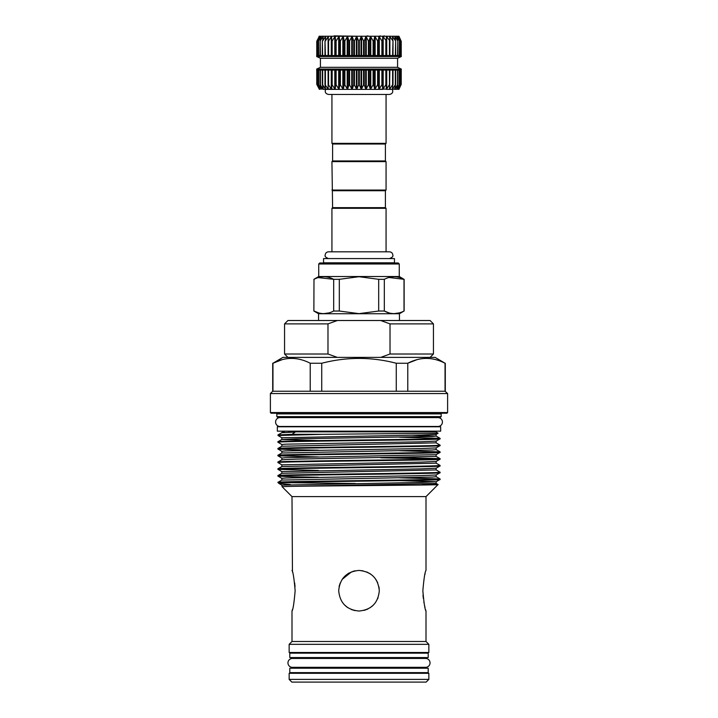 <?xml version="1.0" encoding="UTF-8"?>
<svg xmlns="http://www.w3.org/2000/svg" width="718" height="718" viewBox="0 0 718 718"><rect width="100%" height="100%" fill="white"/><g stroke="black" fill="none" stroke-linecap="round" stroke-linejoin="round"><path stroke-width="1.08" d="M386.733 70.077L386.733 89.068L374.814 89.373L377.937 84.302L378.969 89.373L382.2 84.302L382.847 89.373L386.149 84.302L386.401 89.373L389.73 84.302L389.596 89.373L392.899 84.302L392.369 89.373L395.609 84.302L394.685 89.373L397.817 84.302L396.524 89.373L399.504 84.302L397.862 89.373L400.644 84.302L398.661 89.373L401.227 84.302L398.939 89.373L401.093 84.634M359 84.293L361.325 89.373L363.864 84.302L365.938 89.373L368.711 84.302L370.452 89.373L373.423 84.302L374.814 89.373L356.675 89.373L359 84.293M354.037 70.077L316.701 70.077L316.701 69.063L401.299 69.063L401.299 70.077L354.091 70.077M354.037 84.302L356.675 89.373L352.062 89.373L354.037 84.302M349.199 84.302L352.062 89.373L347.548 89.373L349.199 84.302M344.487 84.302L347.548 89.373L343.186 89.373L344.487 84.302M339.973 84.302L343.186 89.373L339.031 89.373L339.973 84.302M335.719 84.302L339.031 89.373L335.153 89.373L335.719 84.302M331.77 84.302L335.153 89.373L331.267 89.068L331.725 89.068L331.662 70.077L331.662 84.598M331.725 89.077L328.099 89.068L328.198 84.302L331.267 89.068L331.267 70.077M328.503 89.068L325.344 89.068L325.003 84.634L328.099 89.068L328.099 70.077M339.031 89.373L323.315 89.373L322.346 84.302L325.344 89.068L325.344 86.869M323.324 89.068L321.233 89.068L320.174 84.634L323.046 89.068L323.046 87.811M321.449 89.068L319.932 89.068L318.532 84.634L321.233 88.323M320.075 89.068L319.339 89.373L317.437 84.634L319.932 88.655M316.907 84.634L319.16 88.888M316.773 84.302L316.952 70.077M400.662 70.077L400.563 84.634M399.54 70.077L399.468 84.634M386.149 84.302L386.338 70.077L386.338 84.589M320.416 67.33L320.416 58.275L397.584 58.275L397.584 67.33L320.416 67.33L316.701 69.063M316.701 56.542L316.701 55.528L401.299 55.528L401.299 56.542L316.701 56.542L320.416 58.275M319.061 36.241L361.325 36.241L359.332 40.971L358.668 40.971L356.702 36.241L354.441 40.971L353.777 40.971L352.089 36.241L349.603 40.971L348.957 40.971L347.566 36.241L344.9 40.971L344.272 40.971L343.204 36.241L340.386 40.971L339.793 40.971L339.058 36.241L336.123 40.971L335.566 40.971L335.171 36.241L332.165 40.971L331.662 40.971L331.608 36.241L328.575 40.971L328.117 40.971L328.422 36.241L325.398 40.971L325.649 36.241L322.669 40.971L323.324 36.241L320.174 40.971L321.484 36.241L318.532 40.971L320.147 36.241L317.437 40.971L319.339 36.241L316.907 40.971M386.428 36.241L398.939 36.241L401.093 40.971L398.669 36.241L400.563 40.971L397.862 36.241L399.468 40.971L396.533 36.241L397.826 40.971L394.703 36.241L395.663 40.971L392.378 36.241L392.997 40.971L389.605 36.241L389.883 40.971L386.428 36.241L386.338 40.971L382.865 36.241L382.434 40.971L381.877 40.971L378.987 36.241L378.206 40.971L377.614 40.971L374.841 36.241L373.728 40.971L373.1 40.971L370.479 36.241L369.043 40.971L368.397 40.971L365.956 36.241L364.223 40.971L363.559 40.971L361.342 36.241L386.392 36.241M332.605 190.728L385.395 190.728L385.395 207.646L332.605 207.646L331.931 161.622L332.605 160.94L385.395 160.94L385.395 144.022L332.605 144.022L331.931 143.349L331.931 94.444L328.539 94.444L389.461 94.444C392.36 93.87 393.338 92.173 392.387 89.373L386.401 89.373M385.395 144.022L386.069 143.349L331.931 143.349M386.069 94.444L386.069 143.349M284.445 431.168L284.445 431.841L282.919 431.841M433.555 431.168L433.555 431.841M295.215 432.074L281.86 432.694L278.001 434.928L292.029 434.309L295.215 432.074L288.591 431.841L435.754 431.841L438.124 433.223L323.109 434.309L277.983 435.503L281.86 437.756L281.842 439.488L318.487 440.592M399.513 480.629L436.158 481.724L436.14 483.456L438.043 484.56L426.007 496.614L291.993 496.614L282.066 486.687L287.218 486.463C312.949 485.826 442.369 485.197 438.043 484.578L422.543 484.138M355.329 483.474L280.675 482.604L278.719 483.322L290.449 484.596M278.638 483.259L278.001 482.308C272.975 481.204 445.025 480.073 440.017 478.942L439.999 479.525L436.14 481.751L421.421 482.406L281.86 485.135L278.719 483.322M440.017 479.498C445.16 480.539 299.182 481.563 280.675 482.604L277.983 482.604M277.983 434.946L277.983 435.503M323.109 434.309L292.029 434.309M411.755 435.225L436.14 436.086L432.38 436.445L296.579 438.815L281.86 439.47L278.001 441.696C272.975 440.592 445.025 439.461 440.017 438.33L439.999 438.913L436.14 441.139L421.421 441.794L285.62 444.164L281.842 444.505L281.86 446.237L278.001 448.463C272.975 447.359 445.025 446.228 440.017 445.106L439.999 445.681L436.14 447.906L421.421 448.562L285.62 450.931L281.842 451.272L281.86 453.004L277.983 455.257C272.975 454.126 445.025 452.995 440.017 451.873L439.999 452.448C445.025 453.552 272.975 454.682 277.983 455.813L318.487 456.935M277.983 441.723L278.001 442.297L281.86 444.523M440.017 438.886C445.025 440.017 272.975 441.148 277.983 442.27M277.983 448.49L278.001 449.064L293.456 449.719L318.487 450.168M440.017 445.654C445.025 446.784 272.975 447.915 277.983 449.037M277.983 455.257L277.983 455.813M399.513 457.51L439.999 458.614C445.025 459.771 272.975 460.893 277.983 462.024L281.86 459.771L296.579 459.116L436.14 456.388L439.999 458.614L439.999 459.215C445.025 460.319 272.975 461.45 277.983 462.58L281.86 464.833L281.86 466.538L277.983 468.791C272.975 467.66 445.025 466.538 440.017 465.408L439.999 465.982C445.025 467.086 272.975 468.217 277.983 469.348L318.487 470.478M277.983 462.024L277.983 462.58M277.983 468.791L277.983 469.348L281.86 471.6L281.86 473.306L278.001 475.54C272.975 474.427 445.025 473.306 440.017 472.175L439.999 472.758L436.14 474.984L421.421 475.639L285.62 478L281.842 478.341L281.86 480.073L278.001 482.308M277.983 475.558L278.001 476.142L293.456 476.788L318.487 477.246M440.017 472.731C445.025 473.862 272.975 474.984 277.983 476.115L281.86 478.368M440.017 438.33L399.513 437.208M440.017 445.106L436.14 442.853L281.86 446.237M440.017 451.873L399.513 450.742M380.711 457.797L437.325 458.919M440.017 465.408L436.14 463.155L281.86 466.538M440.017 472.175L436.14 469.922L281.86 473.306M440.017 478.942L399.513 477.811M379.301 590.726C378.108 578.385 371.341 571.618 359.009 570.424C346.659 571.627 339.883 578.394 338.699 590.726C339.892 603.066 346.659 609.833 359 611.036C371.341 609.842 378.108 603.075 379.301 590.726L378.898 586.687M291.993 496.614L292.45 571.977M292.45 609.474L291.993 611.036C293.025 609.833 294.075 603.066 295.143 590.726C294.075 578.385 293.025 571.618 291.993 570.424M291.993 611.036L291.993 641.488L289.148 644.333L289.148 652.491L428.852 652.491L428.852 644.333L289.148 644.333M426.007 496.614L426.007 570.424C424.975 571.627 423.925 578.394 422.857 590.726C423.925 603.075 424.975 609.842 426.007 611.036L426.007 641.488L291.993 641.488M424.841 574.687L425.101 573.646M294.667 582.926L295.026 586.794M339.102 586.669L339.264 585.978M342.154 579.39L351.506 571.86M352.933 571.348L355.239 570.774M359.009 570.424L362.949 570.81M366.835 571.995L370.308 573.861M373.387 576.401L375.137 578.403M375.873 579.426L377.731 582.89M347.683 607.581L346.112 606.414M339.363 585.583L340.251 582.935M342.136 579.417L343.366 577.766M347.7 573.853L349.181 572.955M426.007 641.488L428.852 644.333M423.961 653.165L423.961 652.491M294.039 653.165L294.039 652.491M289.794 657.562L428.206 657.562L428.206 653.165L289.794 653.165L289.794 657.562M423.961 658.46L423.961 657.562M294.039 658.46L294.039 657.562M292.388 658.46A4.434 4.434 0 0 0 287.954 662.894A4.434 4.434 0 0 0 292.388 667.327L425.612 667.327A4.434 4.434 0 0 0 430.046 662.894A4.434 4.434 0 0 0 425.612 658.46L292.388 658.46M423.961 668.225L423.961 667.327M294.039 668.225L294.039 667.327M289.794 672.622L428.206 672.622L428.206 668.225L289.794 668.225L289.794 672.622M423.961 673.304L423.961 672.622M294.039 673.304L294.039 672.622M428.852 673.304L289.148 673.304L289.148 679.39L428.852 679.39L428.852 673.304M428.852 679.39L426.142 682.1L291.858 682.1L289.148 679.39M277.336 431.168L440.664 431.168L440.664 426.77L277.336 426.77L277.336 431.168M280.011 417.598L280.011 417.598A4.434 4.434 0 0 0 275.577 422.031A4.434 4.434 0 0 0 280.011 426.465L437.989 426.465A4.434 4.434 0 0 0 442.423 422.031A4.434 4.434 0 0 0 437.989 417.598L280.011 417.598M435.144 357.393L282.856 357.393L272.957 363.254C285.342 356.81 297.764 356.81 310.221 363.254L321.736 363.254C346.614 356.81 371.457 356.81 396.264 363.254L407.779 363.254C420.156 356.81 432.577 356.81 445.043 363.254L435.144 357.393M440.493 417.293L277.507 417.293L276.834 416.611L441.166 416.611L440.493 417.293M441.166 416.611L441.166 413.909L276.834 413.909L276.834 416.611M441.166 413.909A0.673 0.673 0 0 1 441.839 413.227M276.834 413.909A0.673 0.673 0 0 0 276.161 413.227M446.937 413.227L271.063 413.227L270.39 412.554L447.61 412.554L446.937 413.227M445.043 363.254L445.043 391.238L447.61 393.554L270.39 393.554L270.39 412.554M447.61 393.554L447.61 412.554M445.043 391.238L272.705 391.238L270.39 393.554M272.705 391.238L272.705 363.254M287.936 357.393L284.552 354.01L327.982 354.01L327.982 323.89L284.552 323.89L284.552 354.01M433.448 323.89L390.018 323.89L380.666 320.506L430.064 320.506L433.448 323.89L433.448 354.01L390.018 354.01L380.666 357.393M385.395 190.728L386.069 190.046L386.069 161.622L331.931 161.622M331.931 190.046L386.069 190.046M385.395 160.94L386.069 161.622M332.605 160.94L332.605 144.022M385.395 207.646L386.069 208.319L386.069 251.812M332.605 207.646L331.931 208.319L331.931 251.812M394.451 258.579L394.451 262.806L323.549 262.806L323.549 258.579L394.451 258.579M318.559 320.506L318.559 313.739L399.441 313.739L404.01 311.029C397.413 314.475 390.852 314.475 384.327 311.029L384.327 279.32L378.682 279.32L359 276.708L339.318 279.32L333.673 279.32L333.673 311.029L339.318 311.029L339.318 279.32M399.414 312.868L394.173 313.64M388.941 312.877L384.327 311.029L378.682 311.029L359 313.64L339.318 311.029M318.729 263.991L319.743 262.976L398.257 262.976L399.271 263.991L318.729 263.991L318.729 276.511L399.271 276.511L404.01 279.32C397.485 275.874 390.924 275.874 384.327 279.32M388.923 277.48L404.01 279.32L404.01 311.029M378.682 279.32L378.682 311.029M313.874 311.029L313.99 279.32L313.874 311.029L318.559 313.739M329.077 312.868L323.827 313.64M318.595 312.877L313.99 311.029C320.515 314.475 327.076 314.475 333.673 311.029M318.2 277.588L333.673 279.32C327.148 275.874 320.587 275.874 313.99 279.32M386.069 208.319L331.931 208.319M284.552 323.89L287.936 320.506L337.334 320.506L327.982 323.89M380.666 320.506L337.334 320.506M390.018 323.89L390.018 354.01M327.982 354.01L337.334 357.393M272.957 391.238L272.957 363.254L282.03 359.709M310.221 363.254L310.221 391.238M321.736 391.238L321.736 363.254M396.264 363.254L396.264 391.238M407.779 391.238L407.779 363.254L416.844 359.709M427.452 358.39L426.411 358.372M292.639 358.39L291.589 358.372M378.054 597.744L377.641 598.776M373.324 605.121L370.147 607.697M367.939 608.963L366.503 609.6M365.444 609.986L364.071 610.39M355.006 610.632L351.264 609.501M347.656 607.572L344.389 604.825M366.79 571.977L370.775 574.185M375.891 579.462L377.749 582.926M378.907 586.732L379.212 588.769M373.369 605.077L371.762 606.522M426.007 611.036L425.612 609.708M425.011 607.455L424.509 605.373M424.006 602.914L423.844 602.025M423.297 598.282L423.001 595.051M288.591 431.841C280.289 431.841 280.289 431.841 288.591 431.841M385.099 36.241L368.424 36.241M368.244 36.241L359.521 36.241M357.833 36.241L334.049 35.9M380.405 35.9L378.969 36.241M384.309 35.9L382.847 36.241M368.038 35.9L365.938 36.241M386.338 41.016L386.338 55.528L386.338 40.989L385.835 40.971L385.835 55.528M389.883 40.971L389.425 40.971L389.425 55.528M392.997 40.971L392.602 55.528M395.663 40.971L395.331 55.528M397.826 40.971L397.566 55.528M399.468 40.971L399.28 55.528M400.563 40.971L400.447 55.528M401.048 55.528L401.093 40.971L399.073 36.546M317.553 55.528L317.437 40.971M318.72 55.528L318.532 40.971M320.434 55.528L320.174 40.971M322.669 55.528L322.337 40.971M325.398 55.528L325.003 40.971M328.575 55.528L328.575 40.971L328.117 40.971M332.165 55.528L332.165 40.971L331.662 40.971L331.662 55.528L331.662 41.016M389.497 89.068L389.901 70.077M394.676 89.068L392.369 89.373L392.656 86.869M398.768 89.068L394.685 89.373M398.068 88.655L397.862 89.373M317.437 84.634L317.338 70.077M318.532 84.634L318.46 70.077M322.337 84.634L322.337 70.077M328.539 94.444C325.64 93.87 324.662 92.173 325.613 89.373L325.694 89.068M382.847 89.373L374.814 89.373M359.332 70.077L359.332 84.634M354.441 70.077L354.441 84.634M349.603 70.077L349.603 84.634M344.9 70.077L344.9 84.634M340.386 70.077L340.386 84.634M336.123 70.077L336.123 84.634M332.165 70.077L332.165 84.634M328.575 70.077L328.575 84.634M325.398 70.077L325.398 84.634M322.669 70.077L322.669 84.634M320.434 70.077L320.434 84.634M318.72 70.077L318.72 84.634M317.553 70.077L317.553 84.634M397.826 70.077L397.826 84.293M395.663 70.077L395.663 84.302M393.015 84.473L393.015 70.077L392.997 84.356M382.434 70.077L382.434 84.634M378.206 70.077L378.206 84.634M373.728 70.077L373.728 84.634M369.043 70.077L369.043 84.634M364.223 70.077L364.223 84.634M361.019 55.528L361.019 36.546M356.352 55.528L356.352 36.546M351.73 55.528L351.73 36.546M347.207 55.528L347.207 36.546M342.836 55.528L342.836 36.546M338.69 55.528L338.69 36.546M334.812 55.528L334.812 36.546M331.267 55.528L331.267 36.546M328.099 55.528L328.099 36.546M325.344 38.745L325.344 36.546M323.046 37.794L323.046 36.546M321.233 37.282L321.233 36.546M382.676 55.528L382.676 36.546M378.763 55.528L378.763 36.546M374.581 55.528L374.581 36.546M370.192 55.528L370.192 36.546M365.65 55.528L365.65 36.546M438.124 433.223L436.14 434.372L421.421 435.027L281.86 437.756M439.999 452.448L436.14 454.673L285.62 457.698L281.842 458.039L281.86 459.771M439.999 459.215L436.14 461.45L421.421 462.096L281.86 464.833M439.999 465.982L436.14 468.217L421.421 468.863L281.86 471.6M436.14 447.906L436.158 449.647L432.38 449.98L281.86 453.004M436.14 474.984L436.158 476.716L432.38 477.057L281.86 480.073M436.14 483.456L287.218 486.463M364.223 55.528L364.223 40.971M366.27 55.528L366.27 36.546M368.397 55.528L368.397 40.971M369.043 55.528L369.043 40.971M370.793 55.528L370.793 36.546M373.1 55.528L373.1 40.971M373.728 55.528L373.728 40.971M375.164 55.528L375.164 36.546M377.614 55.528L377.614 40.971M378.206 55.528L378.206 40.971M379.31 55.528L379.31 36.546M381.877 55.528L381.877 40.971M382.434 55.528L382.434 40.971M383.188 55.528L383.188 36.546M386.733 55.528L386.733 36.546M389.901 55.528L389.901 36.546M393.015 41.141L393.015 55.528L392.997 41.249M392.656 38.745L392.656 36.546M395.663 55.528L395.663 41.303M394.954 37.794L394.954 36.546M397.826 55.528L397.826 41.312M396.767 37.282L396.767 36.546M399.468 55.528L399.468 41.267M400.563 55.528L400.563 41.186M401.093 55.528L401.093 41.052M316.907 55.528L316.907 41.052M316.952 55.528L316.952 40.971M317.437 55.528L317.437 41.186M318.532 55.528L318.532 41.267M320.174 55.528L320.174 41.312M322.337 55.528L322.337 41.303M324.985 41.141L324.985 55.528L325.003 41.249M335.324 55.528L335.324 36.546M335.566 55.528L335.566 40.971M336.123 55.528L336.123 40.971M339.237 55.528L339.237 36.546M339.793 55.528L339.793 40.971M340.386 55.528L340.386 40.971M343.419 55.528L343.419 36.546M344.272 55.528L344.272 40.971M344.9 55.528L344.9 40.971M347.808 55.528L347.808 36.546M348.957 55.528L348.957 40.971M349.603 55.528L349.603 40.971M352.35 55.528L352.35 36.546M353.777 55.528L353.777 40.971M354.441 55.528L354.441 40.971M356.981 55.528L356.981 36.546M358.668 55.528L358.668 40.971M359.332 55.528L359.332 40.971M361.648 55.528L361.648 36.546M363.559 55.528L363.559 40.971M363.559 70.077L363.559 84.634M361.648 70.077L361.648 89.068M365.65 70.077L365.65 89.068M366.27 70.077L366.27 89.068M368.397 70.077L368.397 84.634M370.192 70.077L370.192 89.068M370.793 70.077L370.793 89.068M373.1 70.077L373.1 84.634M374.581 70.077L374.581 89.068M375.164 70.077L375.164 89.068M377.614 70.077L377.614 84.634M378.763 70.077L378.763 89.068M379.31 70.077L379.31 89.068M381.877 70.077L381.877 84.634M382.676 70.077L382.676 89.068M383.188 70.077L383.188 89.068M385.835 70.077L385.835 84.634M389.425 70.077L389.425 84.634M392.602 70.077L392.602 84.634M395.331 70.077L395.331 84.634M394.954 87.811L394.954 89.068M397.566 70.077L397.566 84.634M396.767 88.323L396.767 89.068M399.28 70.077L399.28 84.634M400.447 70.077L400.447 84.634M401.048 70.077L401.048 84.634M324.985 84.473L324.985 70.077L325.003 84.356M334.812 70.077L334.812 89.068M335.324 70.077L335.324 89.068M335.566 70.077L335.566 84.634M338.69 70.077L338.69 89.068M339.237 70.077L339.237 89.068M339.793 70.077L339.793 84.634M342.836 70.077L342.836 89.068M343.419 70.077L343.419 89.068M344.272 70.077L344.272 84.634M347.207 70.077L347.207 89.068M347.808 70.077L347.808 89.068M348.957 70.077L348.957 84.634M351.73 70.077L351.73 89.068M352.35 70.077L352.35 89.068M353.777 70.077L353.777 84.634M356.352 70.077L356.352 89.068M361.019 70.077L361.019 89.068M356.981 70.077L356.981 89.068M358.668 70.077L358.668 84.634M389.461 258.579C392.199 257.502 393.329 256.371 392.845 255.195C392.638 253.14 391.516 252.009 389.461 251.812L328.539 251.812C326.484 252.009 325.362 253.14 325.155 255.195C324.671 256.371 325.801 257.502 328.539 258.579M316.773 70.077L316.773 84.293M401.227 70.077L401.227 84.293L401.227 70.077M397.88 70.077L397.88 84.365M395.69 70.077L395.69 84.41M399.441 313.739L399.441 320.506M399.271 263.991L399.271 276.511M404.126 279.32L404.126 311.029M318.729 276.511L313.874 279.32M430.064 357.393L433.448 354.01M445.295 391.238L445.295 363.254M278.001 455.831L281.86 458.066M278.001 449.064L281.86 451.29M436.14 434.372L436.14 436.086L439.999 438.312M436.14 449.621L439.999 451.846M436.14 476.689L439.999 478.924M436.14 441.139L436.14 442.853M436.14 454.673L436.14 456.388M436.14 461.45L436.14 463.155M436.14 468.217L436.14 469.922M281.86 485.135L282.066 486.687M282.353 431.841L281.86 432.694M395.69 55.528L395.69 41.195M397.88 55.528L397.88 41.24M399.54 55.528L399.54 41.276M400.662 55.528L400.662 41.303M401.227 55.528L401.227 41.312L401.227 55.528M316.773 55.528L316.773 41.312M317.338 55.528L317.338 41.303M318.46 55.528L318.46 41.276M320.12 55.528L320.12 41.24M322.31 55.528L322.31 41.195M397.584 58.275L401.299 56.542M397.584 67.33L401.299 69.063M320.12 70.077L320.12 84.365M322.31 70.077L322.31 84.41"/></g></svg>

